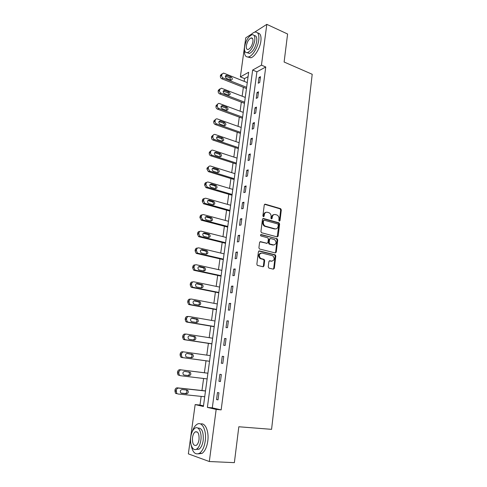 <?xml version="1.0" encoding="UTF-8"?>
<svg xmlns="http://www.w3.org/2000/svg" width="487" height="487" viewBox="0 0 487 487"><rect width="100%" height="100%" fill="white"/><g stroke="black" fill="none" stroke-linecap="round" stroke-linejoin="round"><path stroke-width="0.73" d="M279.246 221.171L280.019 220.666L281.303 209.909L280.695 208.698L265.251 204.169L264.258 204.942L262.895 215.851L263.412 216.745L264.112 216.198L264.289 214.779C264.703 212.831 265.762 212.003 267.46 212.283L269.177 212.813C270.559 213.629 271.198 214.925 271.101 216.703L270.924 218.109L271.338 218.955L271.673 217.178L272.294 217.044C272.702 215.108 273.743 214.28 275.417 214.554L277.097 215.071C278.467 215.875 279.106 217.159 279.002 218.937L278.838 220.331L279.246 221.171L279.392 220.794L280.67 210.055L280.062 208.844L264.581 204.309M263.333 216.715L263.668 214.919L264.289 214.779M271.338 218.955L272.123 218.45L272.294 217.044M268.24 266.888L268.982 268.142L273.347 269.159L274.333 268.313L275.8 256.016L275.277 254.847L259.425 250.902L258.414 251.742L256.856 264.228L257.355 265.391L262.998 266.748L264.003 265.896L264.654 260.575L264.143 259.413L260.618 258.414C258.518 255.553 258.962 253.764 261.951 253.045L272.83 255.803C274.936 258.609 274.522 260.393 271.582 261.154L269.877 260.746L268.885 261.586L268.24 266.888M254.494 32.227L266.815 24.35L287.598 34.011L284.116 62.026L312.204 74.274L271.576 429.339L238.825 426.764L234.369 462.65L209.313 461.524L188.353 453.872L195.153 404.581L203.402 406.481L248.668 72.271L240.365 76.891L245.758 37.822L251.742 33.993M266.815 24.35L261.452 65.155L252.656 70.049L207.377 407.394L216.167 409.421L209.313 461.524M265.75 66.981L256.911 71.814L212.302 407.856L221.159 409.884L265.75 66.981L261.452 65.155M221.159 409.884L216.167 409.421M277.206 236.901L278.174 236.098L279.617 224.044L279.033 222.845L263.467 218.493L262.463 219.284L260.935 231.52L261.501 232.719L277.206 236.901M277.718 239.951L276.263 252.126L275.289 252.948L259.437 248.973L258.907 247.792L259.565 242.489L260.575 241.668L266.955 243.299L267.947 242.477L268.374 239.001L267.82 237.814L260.88 235.952C260.295 235.209 260.399 234.74 261.19 234.545L277.164 238.77L277.718 239.951L277.091 240.054L275.636 252.211L276.263 252.126M259.005 77.445L258.238 83.234L259.711 82.473L260.472 76.666L259.005 77.445L260.302 77.981M257.014 92.548L256.241 98.392L257.714 97.674L258.481 91.812L257.014 92.548L258.317 93.066M255.005 107.797L254.226 113.702L255.693 113.033L256.472 107.11L255.005 107.797L256.32 108.297M252.972 123.199L252.187 129.165L253.66 128.544L254.445 122.56L252.972 123.199L254.299 123.686M250.921 138.758L250.129 144.785L251.602 144.213L252.394 138.168L250.921 138.758L252.254 139.227M248.851 154.476L248.047 160.564L249.521 160.04L250.324 153.935L248.851 154.476L250.19 154.927M246.757 170.353L245.947 176.507L247.42 176.032L248.23 169.86L246.757 170.353L248.108 170.785M244.644 186.393L243.823 192.608L245.296 192.188L246.118 185.955L244.644 186.393L246.002 186.807M242.508 202.598L241.68 208.874L243.153 208.509L243.981 202.215L242.508 202.598L243.877 202.994M240.347 218.973L239.513 225.317L240.986 225L241.826 218.639L240.347 218.973L241.729 219.345M238.167 235.513L237.321 241.923L238.8 241.668L239.641 235.239L238.167 235.513L239.561 235.872M235.964 252.229L235.111 258.707L236.585 258.506L237.437 252.01L235.964 252.229L237.364 252.564M233.736 269.122L232.877 275.666L234.35 275.526L235.215 268.958L233.736 269.122L235.148 269.439M231.489 286.192L230.619 292.803L232.092 292.724L232.963 286.088L231.489 286.192L232.908 286.49M229.213 303.444L228.336 310.128L229.809 310.109L230.692 303.401L229.213 303.444L230.649 303.718M226.918 320.878L226.023 327.635L227.502 327.678L228.391 320.896L226.918 320.878L228.36 321.134M224.592 338.502L223.691 345.332L225.164 345.435L226.065 338.581L224.592 338.502L226.047 338.733M222.242 356.314L221.335 363.217L222.809 363.387L223.722 356.46L222.242 356.314L223.71 356.521M219.874 374.32L218.949 381.297L220.422 381.534L221.348 374.533L219.874 374.32M217.47 392.522L216.545 399.577L218.012 399.882L218.943 392.802L217.47 392.522M248.078 76.654L244.547 78.584L244.17 81.347M243.36 87.313L242.142 96.195M241.333 102.148L240.097 111.188M239.287 117.13L238.027 126.334M237.224 132.257L235.945 141.626M235.136 147.531L233.833 157.064M233.03 162.962L231.702 172.666M230.905 178.546L229.554 188.42M228.756 194.283L227.38 204.333M226.583 210.177L225.189 220.41M224.391 226.236L222.973 236.645M222.175 242.459L220.733 253.051M219.941 258.847L218.468 269.628M217.677 275.405L216.179 286.374M215.394 292.133L213.872 303.298M213.087 309.032L211.535 320.397M210.755 326.107L209.179 337.674M208.399 343.365L206.792 355.139M206.019 360.806L204.388 372.762M203.609 378.484L201.965 390.513M201.161 396.381L199.98 405.038L203.493 405.841M199.98 405.038L195.153 404.581M244.547 78.584L240.365 76.891M256.911 71.814L252.656 70.049M212.302 407.856L207.377 407.394M218.949 381.297L220.434 381.473M216.545 399.577L218.036 399.73M273.998 214.603C272.714 214.785 271.941 215.644 271.673 217.178M265.999 212.338C264.715 212.533 263.936 213.391 263.668 214.919M277.176 236.895L278.984 224.166L278.406 222.973L262.816 218.62M278.296 224.836L277.791 223.959L264.24 220.203L263.54 220.757L263.357 222.255C263.248 223.996 263.863 225.286 265.196 226.114L275.009 228.847C276.683 229.097 277.724 228.251 278.12 226.315L278.296 224.836M263.777 220.301L262.925 220.891L263.54 220.757M275.709 228.927L274.388 228.963L264.581 226.236C263.242 225.408 262.627 224.123 262.737 222.382L262.925 220.891M275.228 252.936L275.636 252.211M259.973 241.771L266.906 243.305M260.685 234.685L276.993 238.697M273.487 244.967C276.446 244.206 276.829 242.429 274.631 239.634L270.571 238.508L269.585 239.318L269.159 242.788L269.701 243.969L273.938 245.028M269.987 238.606L268.958 239.421L269.585 239.318M272.86 245.064L269.08 244.072L268.538 242.891L268.958 239.421M277.091 240.054L276.36 238.8M271.947 261.209L269.317 260.837M260.898 253.07C258.262 254.171 257.964 255.979 260.003 258.494L261.251 258.676M262.919 266.73L263.382 265.969L264.033 260.648L263.522 259.486L260.636 258.755M273.256 269.134L273.706 268.374L275.173 256.095L274.65 254.932L258.841 251M246.629 87.325L223.198 78.023C222.139 77.482 221.646 76.599 221.707 75.388L221.847 74.42L223.448 73.087L223.892 73.202L247.274 82.595M246.465 88.543L221.853 78.797C220.794 78.261 220.301 77.384 220.361 76.173L220.501 75.211L222.011 73.872M230.881 80.148L229.773 77.798L225.365 76.057M226.498 78.413L231.021 80.172C232.67 79.558 232.707 78.504 231.13 77.019L226.589 75.248C224.945 75.881 224.909 76.94 226.498 78.413M244.492 49.613C244.133 55.043 245.545 57.472 248.723 56.894C252.674 55.926 257.927 47.245 258.767 40.129C259.303 34.297 257.946 31.643 254.695 32.172C253.216 32.611 251.694 33.804 250.129 35.746M247.822 57.052L250.842 57.795C254.804 56.839 260.064 48.183 260.898 41.085C261.422 35.898 260.344 33.201 257.666 32.988M254.141 35.575C256.253 35.502 257.112 37.444 256.722 41.389C255.438 47.616 253.021 51.64 249.49 53.448L247.159 52.693M254.762 40.518C255.158 36.3 254.184 34.388 251.84 34.778C248.285 36.604 245.862 40.622 244.577 46.837C244.151 51.086 245.138 53.01 247.536 52.608C251.061 50.788 253.465 46.758 254.762 40.518M246.355 45.735C246.081 48.469 246.714 49.711 248.254 49.449C250.531 48.274 252.083 45.681 252.917 41.663C253.173 38.942 252.546 37.706 251.03 37.962C248.741 39.137 247.183 41.724 246.355 45.735M191.129 444.966C192.566 452.411 195.354 455.181 199.493 453.275C202.385 451.157 204.303 447.072 205.234 441.021C206.841 430.271 201.922 420.829 196.949 424.366C194.977 425.668 193.4 428.122 192.213 431.738M198.3 453.847L202.032 453.409C204.93 451.291 206.841 447.218 207.772 441.179C209.197 431.482 205.264 422.406 200.644 424.019M197.832 428.073C201.874 427.781 203.663 431.884 203.201 440.376C202.525 444.728 201.143 447.669 199.061 449.191L196.133 449.373M200.863 440.224C202.032 432.499 198.526 425.632 194.928 428.207C192.834 429.717 191.44 432.651 190.752 437.009C189.559 444.582 192.986 451.741 196.724 449.063C198.806 447.535 200.181 444.588 200.863 440.224M192.511 437.57C192.213 443.462 193.491 446.049 196.352 445.331C197.698 444.351 198.586 442.452 199.025 439.639C199.293 433.74 198.02 431.159 195.196 431.896C193.85 432.864 192.955 434.757 192.511 437.57M244.62 102.185L221.025 93.163C219.96 92.627 219.46 91.751 219.521 90.527L219.661 89.553L221.372 88.196L245.265 97.406M244.462 103.341L219.68 93.894C218.614 93.364 218.115 92.487 218.176 91.264L218.322 90.296L219.868 88.926M228.75 95.184C229 94.107 228.634 93.303 227.654 92.761L223.235 91.075M224.349 93.51L228.829 95.202C230.558 94.612 230.619 93.559 229.018 92.031L224.513 90.326C222.79 90.923 222.736 91.988 224.349 93.51M242.587 117.184L218.827 108.449C217.756 107.931 217.257 107.055 217.318 105.819L217.458 104.833C217.689 103.798 218.292 103.341 219.272 103.457L243.238 112.363M242.441 118.286L217.482 109.137C216.417 108.619 215.911 107.743 215.972 106.513L216.118 105.527L217.707 104.127M226.589 110.366C226.893 109.265 226.534 108.437 225.518 107.877L221.086 106.245M222.175 108.747L226.619 110.372C228.421 109.819 228.506 108.759 226.875 107.195L222.419 105.551C220.617 106.117 220.532 107.183 222.175 108.747M240.535 132.336L216.612 123.893C215.534 123.388 215.029 122.511 215.09 121.263L215.236 120.271C215.479 119.181 216.125 118.718 217.153 118.877L241.193 127.466M240.395 133.371L215.266 124.532C214.189 124.027 213.683 123.15 213.75 121.908L213.89 120.916L215.528 119.479M224.404 125.701C224.763 124.569 224.416 123.716 223.356 123.138L218.919 121.567M219.984 124.142L224.385 125.695C226.266 125.183 226.376 124.118 224.72 122.505L220.307 120.934C218.419 121.464 218.31 122.535 219.984 124.142M238.46 147.634L214.371 139.495C213.288 138.996 212.776 138.125 212.837 136.865L212.983 135.861C213.257 134.716 213.933 134.248 215.017 134.455L239.129 142.715M238.332 148.608L213.026 140.079C211.942 139.586 211.437 138.716 211.498 137.462L211.644 136.463L213.33 134.99M222.194 141.193C222.614 140.031 222.273 139.154 221.177 138.558L216.733 137.048M217.768 139.696L222.127 141.169C224.081 140.694 224.221 139.629 222.541 137.967L218.17 136.476C216.204 136.963 216.07 138.04 217.768 139.696M236.372 163.09L212.058 155.231C210.993 154.732 210.5 153.868 210.567 152.626L210.713 151.609C211.005 150.416 211.711 149.941 212.837 150.185L237.041 158.117M236.244 163.997L210.713 155.773C209.653 155.274 209.16 154.409 209.227 153.174L209.373 152.163L211.121 150.66M219.96 156.832C220.441 155.663 220.118 154.763 218.998 154.136L214.53 152.681M215.528 155.402L219.881 156.814C221.877 156.351 222.035 155.28 220.355 153.594L215.991 152.169C213.976 152.614 213.811 153.685 215.491 155.39L215.528 155.402M234.253 178.692L209.678 171.12L208.272 168.551L208.418 167.522C208.71 166.317 209.422 165.823 210.561 166.049L234.935 173.676M234.144 179.539L208.333 171.607L206.932 169.044L207.078 168.021L208.893 166.487M217.695 172.635C218.237 171.485 217.951 170.566 216.843 169.89L212.308 168.478M213.269 171.272L217.652 172.623C219.631 172.173 219.82 171.101 218.206 169.403L213.732 168.003C211.735 168.435 211.547 169.513 213.154 171.229L213.269 171.272M232.122 194.459L207.273 187.16L205.952 184.634L206.104 183.599C206.397 182.375 207.115 181.87 208.259 182.083L232.81 189.388M232.013 195.232L205.928 187.598L204.613 185.078L204.765 184.043C205.003 182.954 205.63 182.43 206.646 182.473M215.4 188.597C217.366 188.159 217.573 187.081 216.033 185.37L211.455 184.001C209.477 184.421 209.258 185.498 210.798 187.233L215.4 188.597C216.009 187.465 215.765 186.533 214.67 185.809L210.067 184.433M229.961 210.378L204.844 203.371L203.609 200.888L203.761 199.84C204.059 198.605 204.784 198.081 205.934 198.276L230.655 205.258M229.87 211.09L203.505 203.755L202.269 201.277L202.422 200.236C202.677 199.104 203.329 198.568 204.382 198.629M213.087 204.723C213.75 203.615 213.55 202.671 212.472 201.886L207.809 200.553M208.68 203.493L213.123 204.735C215.071 204.303 215.309 203.225 213.836 201.502L209.154 200.157C207.188 200.571 206.945 201.655 208.412 203.396L208.68 203.493M227.788 226.461L202.823 219.917L201.241 217.305L201.393 216.246C201.691 214.998 202.422 214.463 203.584 214.639L228.488 221.287M227.697 227.1L201.484 220.246L199.907 217.646L200.06 216.587C200.327 215.412 201.009 214.864 202.099 214.95M210.737 221.013C211.468 219.929 211.309 218.967 210.256 218.133L205.532 216.843M206.348 219.856L210.822 221.037C212.758 220.617 213.02 219.534 211.614 217.799L206.829 216.49C204.881 216.892 204.613 217.969 206.013 219.722L206.348 219.856M225.584 242.709L200.443 236.505L199.92 236.292L198.848 233.9L199.006 232.829C199.305 231.562 200.041 231.008 201.21 231.173L226.291 237.486M225.505 243.281L199.104 236.779L198.586 236.566L197.515 234.18L197.667 233.115C197.953 231.891 198.666 231.331 199.798 231.447M208.357 237.473C209.16 236.414 209.039 235.44 208.004 234.551L203.237 233.297M203.992 236.39L208.503 237.51C210.414 237.09 210.707 236.012 209.361 234.271L204.473 232.987C202.549 233.383 202.251 234.46 203.584 236.219L203.992 236.39M223.363 259.121L198.039 253.27L197.43 253.009L196.431 250.665L196.59 249.588C196.894 248.303 197.637 247.737 198.812 247.877L224.075 253.843M263.394 266.73L263.035 266.651M223.296 259.62L196.699 253.49L196.091 253.222L195.098 250.89L195.257 249.813C195.561 248.534 196.298 247.968 197.472 248.114L197.472 248.114M205.946 254.098C206.817 253.07 206.75 252.083 205.733 251.134L200.93 249.922M201.612 253.094L206.153 254.147C208.052 253.739 208.363 252.662 207.091 250.915L202.099 249.654C200.194 250.05 199.871 251.128 201.137 252.893L201.612 253.094M221.116 275.709L195.604 270.212L194.916 269.901L193.99 267.607L194.149 266.517C194.453 265.22 195.202 264.636 196.389 264.764L221.841 270.37M221.061 276.129L194.27 270.37L193.576 270.06L192.657 267.777L192.815 266.687C193.12 265.397 193.869 264.812 195.05 264.94L195.214 264.916M203.499 270.906C204.449 269.908 204.424 268.903 203.432 267.893L198.605 266.724M199.207 269.975L203.785 270.967C205.66 270.559 205.995 269.481 204.79 267.728L199.7 266.499C197.813 266.888 197.466 267.966 198.666 269.737L199.207 269.975M218.846 292.462L193.15 287.33L192.377 286.971L191.519 284.731L191.677 283.629C191.988 282.314 192.742 281.711 193.942 281.821L219.576 287.074M218.797 292.809L191.811 287.427L191.044 287.074L190.192 284.84L190.35 283.738C190.66 282.436 191.409 281.833 192.602 281.943L192.943 281.912M201.015 287.884C202.05 286.922 202.081 285.906 201.107 284.828L196.267 283.702M196.778 287.032L201.387 287.963C203.249 287.555 203.603 286.472 202.458 284.718L197.278 283.519C195.409 283.909 195.037 284.986 196.17 286.758L196.778 287.032M216.557 309.391L190.667 304.631L189.814 304.229L189.023 302.037L189.187 300.923C189.498 299.59 190.259 298.975 191.464 299.061L217.293 303.943M216.514 309.659L189.333 304.667L188.487 304.272L187.696 302.086L187.86 300.972C188.171 299.651 188.932 299.03 190.131 299.121L190.66 299.097M198.489 305.045C199.615 304.125 199.7 303.091 198.751 301.94L193.923 300.856M194.319 304.272L198.97 305.136C200.808 304.728 201.186 303.644 200.102 301.891L194.824 300.723C192.974 301.112 192.584 302.19 193.656 303.961L194.319 304.272M214.237 326.497L188.152 322.114L187.233 321.67L186.503 319.527L186.667 318.401C186.984 317.055 187.751 316.416 188.962 316.489L214.98 320.994M214.213 326.686L186.825 322.096L185.906 321.645L185.176 319.515L185.34 318.395C185.657 317.049 186.418 316.416 187.629 316.489L188.366 316.489M195.914 322.388C197.15 321.523 197.302 320.47 196.364 319.235L191.568 318.2M191.835 321.7L196.517 322.491C198.343 322.084 198.745 321 197.716 319.247L192.347 318.108C190.514 318.498 190.107 319.582 191.117 321.353L191.835 321.7M211.894 343.779L185.614 339.792L184.628 339.299L183.952 337.205L184.116 336.067C184.439 334.703 185.212 334.052 186.43 334.106L212.649 338.222M211.882 343.895L184.287 339.707L183.301 339.214L182.631 337.132L182.795 335.993C183.112 334.642 183.885 333.985 185.103 334.039L186.058 334.088M193.272 339.914C194.642 339.129 194.867 338.057 193.954 336.706L189.224 335.726M189.327 339.311L194.045 340.029C195.853 339.622 196.273 338.538 195.305 336.779L189.845 335.683C188.031 336.073 187.598 337.156 188.554 338.928L189.327 339.311M209.532 361.251L183.051 357.653L181.998 357.117L181.377 355.078L181.541 353.927C181.864 352.545 182.643 351.876 183.879 351.906L210.293 355.632M209.526 361.281L181.724 357.507L180.671 356.971L180.056 354.938L180.22 353.793C180.543 352.418 181.322 351.748 182.546 351.778L183.721 351.894M190.514 357.616C192.079 356.977 192.408 355.894 191.513 354.372L186.929 353.44M186.795 357.111L191.549 357.762C193.339 357.342 193.777 356.259 192.858 354.506L187.312 353.44C185.517 353.842 185.066 354.926 185.967 356.691L186.795 357.111M207.912 373.2L179.965 369.712C178.729 369.7 177.944 370.388 177.621 371.776L177.451 372.939L178.023 374.923L180.318 375.69M207.139 378.904L180.458 375.714L179.344 375.136L178.772 373.145L178.942 371.977C179.265 370.583 180.05 369.895 181.292 369.907L207.906 373.225M183.867 375.008L187.672 375.471C189.449 375.051 189.906 373.967 189.041 372.22L188.481 371.861M184.226 375.106L189.017 375.678C190.794 375.258 191.251 374.174 190.387 372.421L184.756 371.398C182.972 371.8 182.503 372.89 183.356 374.655L184.129 375.087M205.514 390.897L177.359 387.841C176.111 387.847 175.32 388.553 174.991 389.959L175.344 393.076L176.513 393.691M204.723 396.747L177.84 393.971L176.665 393.356L176.306 390.227C176.641 388.815 177.426 388.109 178.68 388.096L205.502 391.006M181.048 393.094L185.121 393.52C186.88 393.094 187.355 392.005 186.539 390.257L186.192 389.977M181.639 393.295L186.466 393.794C188.232 393.368 188.7 392.279 187.885 390.525L186.99 390.063L182.168 389.545C180.403 389.959 179.916 391.049 180.714 392.814L181.359 393.234M279.392 220.794L280.019 220.666M263.491 216.331L264.112 216.198M271.502 218.578L272.123 218.45M264.636 204.321L265.251 204.169M279.958 208.801L280.585 208.655M280.67 210.055L281.303 209.909M262.846 218.626L263.467 218.493M278.266 222.918L278.893 222.79M278.984 224.166L279.617 224.044M277.547 236.207L278.174 236.098M262.737 222.382L263.357 222.255M265.111 226.443L265.725 226.321M274.388 228.963L275.009 228.847M259.985 241.765L260.575 241.668M266.334 243.397L266.955 243.299M260.764 234.624L261.19 234.545M268.538 242.891L269.159 242.788M269.274 244.145L269.895 244.048M269.372 260.807L269.877 260.746M270.955 261.227L271.582 261.154M263.29 259.388L263.911 259.315M264.033 260.648L264.654 260.575M263.382 265.969L264.003 265.896M258.871 250.982L259.425 250.902M274.443 254.847L275.07 254.762M275.173 256.095L275.8 256.016M273.706 268.374L274.333 268.313M223.198 78.023L221.853 78.797M221.847 74.42L220.501 75.211M221.707 75.388L220.361 76.173M225.578 76.124L226.936 75.339M229.773 77.798L231.13 77.019M221.025 93.163L219.68 93.894M219.661 89.553L218.322 90.296M219.521 90.527L218.176 91.264M223.436 91.136L224.787 90.399M227.654 92.761L229.018 92.031M218.827 108.449L217.482 109.137M217.458 104.833L216.118 105.527M217.318 105.819L215.972 106.513M221.268 106.3L222.62 105.612M225.518 107.877L226.875 107.195M216.612 123.893L215.266 124.532M215.236 120.271L213.89 120.916M215.09 121.263L213.75 121.908M219.083 121.616L220.434 120.977M223.356 123.138L224.72 122.505M214.371 139.495L213.026 140.079M212.983 135.861L211.644 136.463M212.837 136.865L211.498 137.462M216.873 137.09L218.225 136.494M221.177 138.558L222.541 137.967M212.113 155.25L210.768 155.791M210.713 151.609L209.373 152.163M210.567 152.626L209.227 153.174M214.639 152.711L215.991 152.169M218.973 154.129L220.337 153.588M209.824 171.168L208.485 171.655M208.418 167.522L207.078 168.021M208.272 168.551L206.932 169.044M212.381 168.496L213.732 168.003M216.752 169.86L218.109 169.366M207.517 187.252L206.171 187.69M206.104 183.599L204.765 184.043M205.952 184.634L204.613 185.078M210.104 184.445L211.455 184.001M214.505 185.748L215.863 185.31M205.185 203.505L203.84 203.883M203.761 199.84L202.422 200.236M203.609 200.888L202.269 201.277M207.815 200.547L209.154 200.157M212.235 201.795L213.592 201.411M202.823 219.917L201.484 220.246M201.393 216.246L200.06 216.587M201.241 217.305L199.907 217.646M205.569 216.8L206.829 216.49M209.94 218.012L211.297 217.677M200.443 236.505L199.104 236.779M199.006 232.829L197.667 233.115M198.848 233.9L197.515 234.18M203.322 233.23L204.473 232.987M207.626 234.393L208.984 234.113M198.039 253.27L196.699 253.49M196.59 249.588L195.257 249.813M196.431 250.665L195.098 250.89M201.058 249.831L202.099 249.654M205.283 250.945L206.64 250.72M195.604 270.212L194.27 270.37M194.149 266.517L192.815 266.687M193.99 267.607L192.657 267.777M198.787 266.614L199.7 266.499M202.921 267.667L204.272 267.503M193.15 287.33L191.811 287.427M191.677 283.629L190.35 283.738M191.519 284.731L190.192 284.84M196.505 283.586L197.278 283.519M200.528 284.566L201.88 284.463M190.667 304.631L189.333 304.667M189.187 300.923L187.86 300.972M189.023 302.037L187.696 302.086M194.203 300.747L194.824 300.723M198.112 301.648L199.463 301.593M188.152 322.114L186.825 322.096M186.667 318.401L185.34 318.395M186.503 319.527L185.176 319.515M191.89 318.108L192.347 318.108M195.671 318.906L197.022 318.912M185.614 339.792L184.287 339.707M184.116 336.067L182.795 335.993M183.952 337.205L182.631 337.132M193.205 336.347L194.557 336.42M183.051 357.653L181.724 357.507M181.541 353.927L180.22 353.793M181.377 355.078L180.056 354.938M190.715 353.97L192.061 354.11M181.292 369.907L179.965 369.712M178.942 371.977L177.621 371.776M178.772 373.145L177.451 372.939M187.672 375.471L189.017 375.678M178.68 388.096L177.359 387.841M176.306 390.227L174.991 389.959M176.142 391.408L174.821 391.134M185.121 393.52L186.466 393.794M280.062 208.844L280.695 208.698M278.406 222.973L279.033 222.845M264.581 226.236L265.196 226.114M269.08 244.072L269.701 243.969M276.537 238.873L277.164 238.77M260.003 258.494L260.618 258.414M263.522 259.486L264.143 259.413M274.65 254.932L275.277 254.847M225.414 75.929L226.589 75.248M252.643 38.674L251.03 37.962M249.49 53.448L247.536 52.608M248.723 56.894L250.842 57.795M197.418 432.048L195.196 431.896M199.061 449.191L196.724 449.063M199.493 453.275L202.032 453.409M223.265 91.008L224.513 90.326M221.092 106.233L222.419 105.551M218.949 121.58L220.307 120.934M216.818 137.072L218.17 136.476M212.058 155.231L210.713 155.773M218.998 154.136L220.355 153.594M209.678 171.12L208.333 171.607M216.843 169.89L218.206 169.403M207.273 187.16L205.928 187.598M214.67 185.809L216.033 185.37M204.844 203.371L203.505 203.755M212.472 201.886L213.836 201.502M202.391 219.747L201.058 220.075M210.256 218.133L211.614 217.799M199.92 236.292L198.586 236.566M208.004 234.551L209.361 234.271M197.43 253.009L196.091 253.222M205.733 251.134L207.091 250.915M194.916 269.901L193.576 270.06M203.432 267.893L204.79 267.728M192.377 286.971L191.044 287.074M201.107 284.828L202.458 284.718M189.814 304.229L188.487 304.272M198.751 301.94L200.102 301.891M187.233 321.67L185.906 321.645M196.364 319.235L197.716 319.247M184.628 339.299L183.301 339.214M193.954 336.706L195.305 336.779M181.998 357.117L180.671 356.971M191.513 354.372L192.858 354.506M179.344 375.136L178.023 374.923M189.041 372.22L190.387 372.421M176.665 393.356L175.344 393.076M186.539 390.257L187.885 390.525"/></g></svg>
